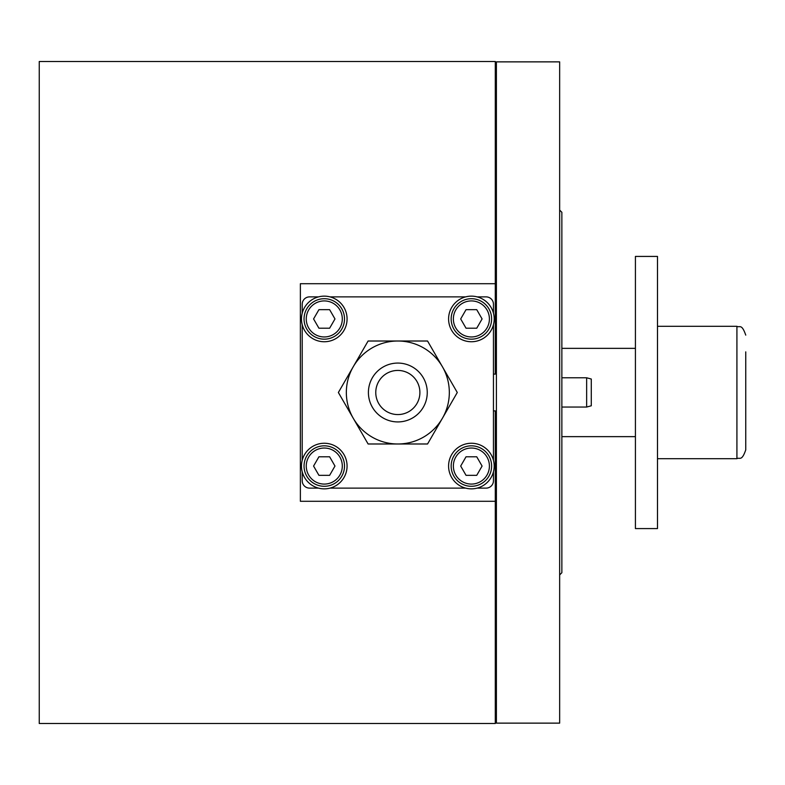 <?xml version="1.0" encoding="UTF-8"?>
<svg xmlns="http://www.w3.org/2000/svg" width="785" height="785" viewBox="0 0 785 785"><rect width="100%" height="100%" fill="white"/><g stroke="black" fill="none" stroke-linecap="round" stroke-linejoin="round"><path stroke-width="1.18" d="M559.656 210.086L561.864 212.293L561.864 572.707L559.656 574.914M495.296 283.709L495.296 61.505L39.25 61.505L39.25 723.495L495.296 723.495L495.296 501.291L300.37 501.291L300.37 283.709L495.296 283.709L495.296 374.111L493.451 374.111M493.451 410.889L495.296 410.889L495.296 501.291M492.274 456.899A22.804 22.804 0 0 0 462.228 445.173A22.804 22.804 0 0 0 450.512 475.219A22.804 22.804 0 0 0 480.548 486.935A22.804 22.804 0 0 0 492.274 456.899M471.392 445.831A20.224 20.224 0 0 1 491.616 466.054A20.224 20.224 0 0 1 471.392 486.288A20.224 20.224 0 0 1 451.159 466.054A20.224 20.224 0 0 1 471.392 445.831A20.224 20.224 0 0 0 451.159 466.054A20.224 20.224 0 0 0 471.392 486.288M466.035 475.327L476.74 475.327L482.088 466.054L476.74 456.791L466.035 456.791L460.687 466.054L466.035 475.327M496.395 113.776L495.296 113.776M496.395 157.913L495.296 157.913M496.395 627.087L495.296 627.087M496.395 671.224L495.296 671.224L496.395 671.224M345.155 456.899A22.804 22.804 0 0 0 315.119 445.173A22.804 22.804 0 0 0 303.393 475.219A22.804 22.804 0 0 0 333.439 486.935A22.804 22.804 0 0 0 345.155 456.899M492.274 309.781A22.804 22.804 0 0 0 462.228 298.064A22.804 22.804 0 0 0 450.512 328.101A22.804 22.804 0 0 0 480.548 339.826A22.804 22.804 0 0 0 492.274 309.781M345.155 309.781A22.804 22.804 0 0 0 315.119 298.064A22.804 22.804 0 0 0 303.393 328.101A22.804 22.804 0 0 0 333.439 339.826A22.804 22.804 0 0 0 345.155 309.781M324.274 445.831A20.224 20.224 0 0 1 344.507 466.054A20.224 20.224 0 0 1 324.274 486.288A20.224 20.224 0 0 1 304.05 466.054A20.224 20.224 0 0 1 324.274 445.831A20.224 20.224 0 0 0 304.05 466.054A20.224 20.224 0 0 0 324.274 486.288M318.926 475.327L329.631 475.327L334.979 466.054L329.631 456.791L318.926 456.791L313.578 466.054L318.926 475.327M471.392 298.712A20.224 20.224 0 0 1 491.616 318.945A20.224 20.224 0 0 1 471.392 339.169A20.224 20.224 0 0 1 451.159 318.945A20.224 20.224 0 0 1 471.392 298.712A20.224 20.224 0 0 0 451.159 318.945A20.224 20.224 0 0 0 471.392 339.169M466.035 328.209L476.74 328.209L482.088 318.945L476.74 309.673L466.035 309.673L460.687 318.945L466.035 328.209M324.274 298.712A20.224 20.224 0 0 1 344.507 318.945A20.224 20.224 0 0 1 324.274 339.169A20.224 20.224 0 0 1 304.05 318.945A20.224 20.224 0 0 1 324.274 298.712A20.224 20.224 0 0 0 304.05 318.945A20.224 20.224 0 0 0 324.274 339.169M318.926 328.209L329.631 328.209L334.979 318.945L329.631 309.673L318.926 309.673L313.578 318.945L318.926 328.209M496.395 723.132L496.395 61.868L559.656 61.868L559.656 723.132L496.395 723.132M591.282 405.786L586.65 407.042L591.282 405.786L591.282 379.027L586.65 377.791L561.864 377.791M586.65 407.042L561.864 407.042L586.65 407.042L586.65 377.791M745.75 351.866L745.75 449.874L745.75 351.866M657.487 528.58L657.487 256.42L635.418 256.42L635.418 528.58L657.487 528.58M477.133 488.123L486.101 488.123A7.359 7.359 0 0 0 493.451 480.763L493.451 471.805M493.451 460.314L493.451 324.686M493.451 313.195L493.451 304.237A7.359 7.359 0 0 0 486.101 296.877L477.133 296.877M465.642 296.877L330.024 296.877M318.533 296.877L309.565 296.877A7.359 7.359 0 0 0 302.215 304.237L302.215 313.195M302.215 324.686L302.215 460.314M302.215 471.805L302.215 480.763A7.359 7.359 0 0 0 309.565 488.123L318.533 488.123M330.024 488.123L465.642 488.123M408.867 411.615A22.068 22.068 0 0 1 377.713 401.557A22.068 22.068 0 0 0 406.885 412.625A22.068 22.068 0 0 0 417.954 383.443A22.068 22.068 0 0 0 388.781 372.375A22.068 22.068 0 0 0 377.713 401.557M386.799 373.385A22.068 22.068 0 0 1 417.954 383.443M372.09 347.912A51.486 51.486 0 0 1 442.426 366.752A51.486 51.486 0 0 1 423.576 437.088A51.486 51.486 0 0 1 353.24 418.248A51.486 51.486 0 0 1 372.09 347.912A51.486 51.486 0 0 0 353.24 418.248L338.374 392.5L368.106 341.014L427.56 341.014L457.282 392.5L427.56 443.986L368.106 443.986L353.24 418.248A51.486 51.486 0 0 0 423.576 437.088M471.392 484.08A18.026 18.026 0 0 0 489.408 466.054A18.026 18.026 0 0 0 471.392 448.039A18.026 18.026 0 0 0 453.367 466.054A18.026 18.026 0 0 0 471.392 484.08M324.274 484.08A18.026 18.026 0 0 0 342.299 466.054A18.026 18.026 0 0 0 324.274 448.039A18.026 18.026 0 0 0 306.258 466.054A18.026 18.026 0 0 0 324.274 484.08M471.392 336.961A18.026 18.026 0 0 0 489.408 318.945A18.026 18.026 0 0 0 471.392 300.92A18.026 18.026 0 0 0 453.367 318.945A18.026 18.026 0 0 0 471.392 336.961M324.274 336.961A18.026 18.026 0 0 0 342.299 318.945A18.026 18.026 0 0 0 324.274 300.92A18.026 18.026 0 0 0 306.258 318.945A18.026 18.026 0 0 0 324.274 336.961M657.487 458.695L736.919 458.695L736.919 326.305C739.568 327.993 741.589 323.096 745.75 335.126M372.355 407.209A29.418 29.418 0 0 1 383.119 367.017A29.418 29.418 0 0 1 423.311 377.791A29.418 29.418 0 0 1 412.547 417.983A29.418 29.418 0 0 1 372.355 407.209M561.864 348.363L635.418 348.363M657.487 326.305L736.919 326.305M561.864 436.637L635.418 436.637M736.919 458.695C739.607 456.998 741.629 461.874 745.75 449.874"/></g></svg>
